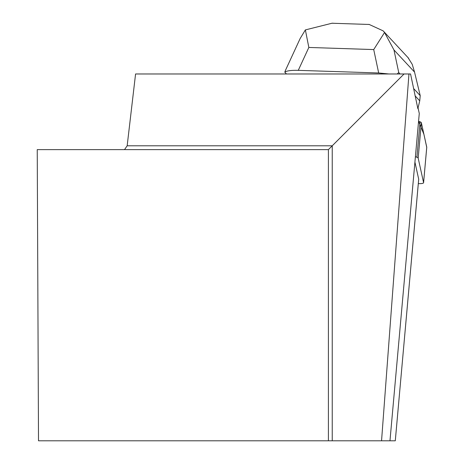<?xml version="1.0" encoding="UTF-8"?>
<svg xmlns="http://www.w3.org/2000/svg" width="464" height="464" viewBox="0 0 464 464"><rect width="100%" height="100%" fill="white"/><g stroke="black" fill="none" stroke-linecap="round" stroke-linejoin="round"><path stroke-width="0.7" d="M418.319 183.605A6.084 1.375 -174.9 0 0 423.591 182.712A6.084 1.375 -174.9 0 0 423.58 182.613L418.18 158.143A6.084 1.375 -174.9 0 0 416.904 157.255L415.408 156.693M418.58 121.255L420.077 121.823A6.084 1.375 5.1 0 1 421.353 122.705L426.752 147.181A6.084 1.375 5.1 0 1 426.764 147.279A6.084 1.375 5.1 0 1 426.735 147.372L423.922 134.34L418.58 121.255M413.83 88.775L420.216 95.648L419.746 100.856L417.873 108.651L410.559 73.973L408.952 73.973L381.553 440.8L389.969 440.8L419.276 113.448L418.052 107.903M408.952 73.973L135.575 73.973L127.165 145.795L124.52 149.628M414.92 162.087L418.696 179.185L395.287 440.8L389.969 440.8M328.408 440.8L328.408 149.628L37.236 149.628L38.506 440.8L381.553 440.8M404.063 73.973L328.408 149.628M332.241 440.8L332.241 145.795L127.165 145.795M300.144 38.547L285.551 70.157L284.786 72.152L286.479 73.973M397.149 73.973L398.738 72.541L393.953 49.938L414.538 72.077L412.229 64.328L407.978 57.559M367.853 24.418L369.095 24.412L383.183 30.879L384.546 32.503L393.953 49.938M384.546 32.503L373.723 49.573L378.676 72.981L388.942 73.973M419.746 100.856L415.031 95.775M400.067 73.973L398.738 72.541M378.676 72.981L298.271 70.348L308.844 47.45L305.37 29.911L332.137 23.2L334.15 23.31M284.786 72.152C286.694 70.783 291.189 70.18 298.271 70.348M420.216 95.648L414.538 72.077M300.15 38.524L305.37 29.911M416.904 157.255L420.077 121.823M423.58 182.613L426.752 147.181M421.353 122.705L418.18 158.143M308.844 47.45L373.723 49.573M423.591 182.712L426.764 147.279M395.287 440.8L418.702 179.284M369.095 24.459L332.137 23.246M408.622 58.255L383.496 31.227"/></g></svg>
